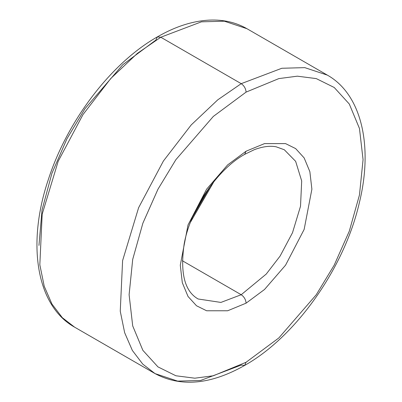 <?xml version="1.0" encoding="UTF-8"?>
<svg xmlns="http://www.w3.org/2000/svg" width="402" height="402" viewBox="0 0 402 402"><rect width="100%" height="100%" fill="white"/><g stroke="black" fill="none" stroke-linecap="round" stroke-linejoin="round"><path stroke-width="0.6" d="M241.21 83.666L217.804 99.802L191.186 124.957L163.403 161.011L138.615 207.698L122.6 260.612L120.253 311.213L124.655 332.7L132.364 350.464L142.75 364.111L155.051 373.609L142.75 364.111L132.364 350.464L124.655 332.7L120.253 311.213L122.6 260.612L138.615 207.698L163.403 161.011L191.186 124.957L217.804 99.802L241.21 83.666L160.79 37.235L157.343 36.894L160.79 37.235L137.378 53.371L110.761 78.521L82.978 114.58L58.189 161.262L42.18 214.181L39.828 264.782L44.23 286.264L51.943 304.033L62.325 317.68L74.626 327.178L62.325 317.68L51.943 304.033L44.23 286.264L39.828 264.782L42.18 214.181L58.189 161.262L82.978 114.58L110.761 78.521L137.378 53.371L160.79 37.235L241.21 83.666L281.827 68.265L304.776 67.631L327.374 75.134L304.776 67.631L281.827 68.265L241.21 83.666C244.15 85.721 245.778 88.535 246.084 92.108C245.778 88.535 244.15 85.721 241.21 83.666M244.657 365.418L246.084 362.262L213.331 375.769L194.824 378.197L175.9 375.769L157.951 366.885L142.871 350.343L132.705 325.896L129.107 294.721L132.705 259.396L142.871 223.21L157.951 189.252L175.9 159.649L213.331 116.424L246.084 92.108L213.331 116.424L175.9 159.649L157.951 189.252L142.871 223.21L132.705 259.396L129.107 294.721L132.705 325.896L142.871 350.343L157.951 366.885L175.9 375.769L194.824 378.197L213.331 375.769L246.084 362.262L278.837 337.946L316.273 294.726L334.218 265.119L349.303 231.16L359.463 194.975L363.066 159.649L359.463 128.479L349.303 104.028L334.218 87.485L316.273 78.601L297.344 76.174L278.837 78.601L246.084 92.108L278.837 78.601L297.344 76.174L316.273 78.601L334.218 87.485L349.303 104.028L359.463 128.479L363.066 159.649L359.463 194.975L349.303 231.16L334.218 265.119L316.273 294.726L278.837 337.946L246.084 362.262L244.657 365.418L241.21 365.076L200.593 380.478L177.644 381.111L155.051 373.609C180.86 387.362 210.728 384.629 244.657 365.418C295.972 336.625 344.424 267.873 359.328 202.814C373.398 145.77 361.418 94.229 327.374 75.134L246.949 28.703L224.356 21.2L201.407 21.834L160.79 37.235L201.407 21.834L224.356 21.2L246.949 28.703C235.939 22.401 223.522 19.537 209.698 20.1C192.804 20.909 175.352 26.507 157.343 36.894L155.916 40.049L122.791 64.702L84.958 108.706L66.913 138.851L51.908 173.352L42.039 209.955L38.959 245.436M246.084 151.207L227.663 164.88L206.603 189.196L188.025 224.949L180.287 265.174L182.312 282.712L188.025 296.46L196.508 305.766L206.603 310.766L227.663 310.766L246.084 303.168C245.778 299.59 244.15 296.776 241.21 294.726L220.904 302.425L198.131 298.993L220.904 302.425L241.21 294.726L266.224 274.079L280.119 256.054L292.51 232.708L300.515 206.251L301.691 180.95L295.636 161.323L284.294 149.75L295.636 161.323L301.691 180.95L300.515 206.251L292.51 232.708L280.119 256.054L266.224 274.079L241.21 294.726L182.322 260.722L241.21 294.726C244.15 296.776 245.778 299.59 246.084 303.168L227.663 310.766L206.603 310.766L196.508 305.766L188.025 296.46L182.312 282.712L180.287 265.174L188.025 224.949L206.603 189.196L227.663 164.88L246.084 151.207L264.511 143.609L285.566 143.609L295.661 148.604L304.143 157.911L309.862 171.664L311.887 189.196L304.143 229.421L285.566 265.174L264.511 289.49L246.084 303.168L264.511 289.49L285.566 265.174L304.143 229.421L311.887 189.196L309.862 171.664L304.143 157.911L295.661 148.604L285.566 143.609L264.511 143.609L246.084 151.207L244.657 154.363L246.084 151.207M213.995 181.498L190.473 222.236L213.995 181.498M210.547 185.93L192.588 217.04M198.131 298.993C184.634 291.349 179.98 272.998 184.176 243.944C190.387 208.929 217.633 169.212 244.657 154.363L254.26 149.705C262.612 146.559 269.908 145.589 276.139 146.795L284.294 149.75M155.051 373.609L74.626 327.178C36.311 305.897 26.492 243.632 48.506 179.046C67.561 120.288 111.53 62.792 157.343 36.894M195.447 210.769L206.553 191.543"/></g></svg>
